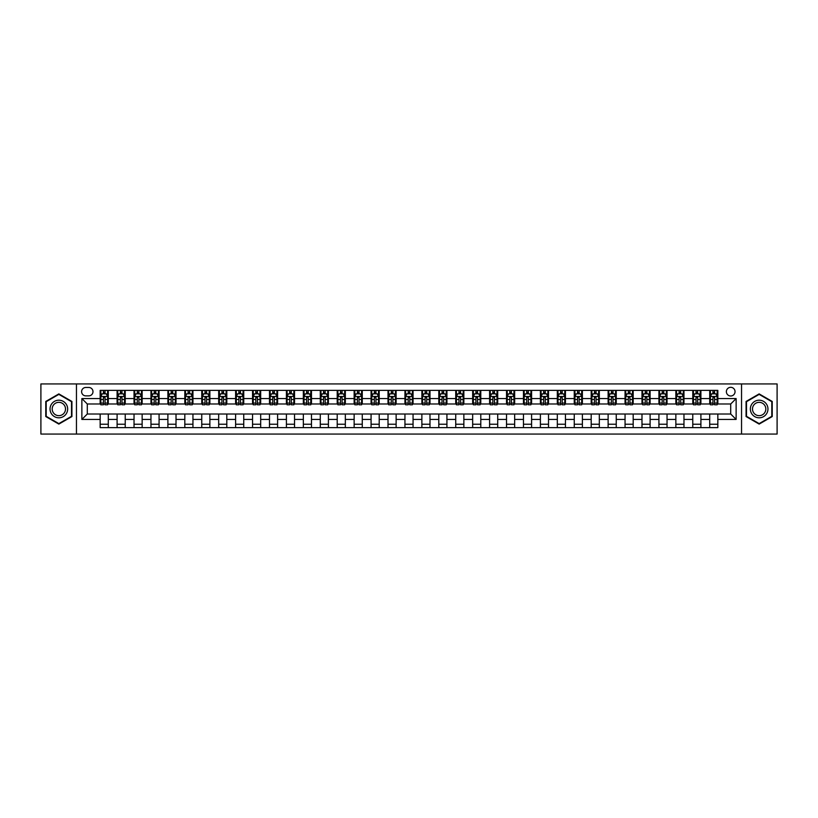 <?xml version="1.0" encoding="UTF-8"?>
<svg xmlns="http://www.w3.org/2000/svg" width="818" height="818" viewBox="0 0 818 818"><rect width="100%" height="100%" fill="white"/><g stroke="black" fill="none" stroke-linecap="round" stroke-linejoin="round"><path stroke-width="1.23" d="M730.709 387.323A4.335 4.335 0 0 0 726.374 391.658A4.335 4.335 0 0 0 730.709 395.994A4.335 4.335 0 0 0 735.045 391.658A4.335 4.335 0 0 0 730.709 387.323M741.548 434.061L777.1 434.061L777.1 383.939L741.548 383.939L741.548 434.061L76.452 434.061L76.452 383.939L40.9 383.939L40.9 434.061L76.452 434.061M85.808 395.861L88.784 395.861A4.202 4.202 0 0 0 92.986 391.658A4.202 4.202 0 0 0 88.784 387.466L85.808 387.466A4.202 4.202 0 0 0 81.606 391.658A4.202 4.202 0 0 0 85.808 395.861M741.548 383.939L76.452 383.939M100.164 419.429L81.872 419.429L81.872 398.57L100.164 398.57L100.164 403.99L87.291 403.99L87.291 414.01L100.164 414.01L100.164 427.63L717.836 427.63L717.836 414.01L730.709 414.01L730.709 403.99L717.836 403.99L717.836 398.57L736.128 398.57L736.128 419.429L717.836 419.429M717.836 398.57L717.836 390.37L100.164 390.37L100.164 398.57M709.707 390.37L709.707 403.99L710.392 403.99M712.959 403.99L714.584 403.99M717.161 403.99L717.836 403.99M709.707 403.99L700.228 403.99M692.774 390.37L692.774 403.99L693.46 403.99M696.026 403.99L697.652 403.99M692.774 403.99L683.296 403.99M675.852 390.37L675.852 403.99L676.527 403.99M679.093 403.99L680.719 403.99M675.852 403.99L666.363 403.99M658.919 390.37L658.919 403.99L659.594 403.99M662.171 403.99L663.787 403.99M658.919 403.99L649.431 403.99M641.987 390.37L641.987 403.99L642.662 403.99M645.238 403.99L646.864 403.99M641.987 403.99L632.498 403.99M625.054 390.37L625.054 403.99L625.729 403.99M628.306 403.99L629.932 403.99M625.054 403.99L615.565 403.99M608.122 390.37L608.122 403.99L608.796 403.99M611.373 403.99L612.999 403.99M608.122 403.99L598.633 403.99M591.189 390.37L591.189 403.99L591.864 403.99M594.441 403.99L596.066 403.99M591.189 403.99L581.71 403.99M574.256 390.37L574.256 403.99L574.931 403.99M577.508 403.99L579.134 403.99M574.256 403.99L564.778 403.99M557.324 390.37L557.324 403.99L557.999 403.99M560.575 403.99L562.201 403.99M557.324 403.99L547.845 403.99M540.391 390.37L540.391 403.99L541.066 403.99M543.643 403.99L545.269 403.99M540.391 403.99L530.913 403.99M523.459 390.37L523.459 403.99L524.134 403.99M526.71 403.99L528.336 403.99M523.459 403.99L513.98 403.99M506.526 390.37L506.526 403.99L507.201 403.99M509.778 403.99L511.403 403.99M506.526 403.99L497.047 403.99M489.593 390.37L489.593 403.99L490.268 403.99M492.845 403.99L494.471 403.99M489.593 403.99L480.115 403.99M472.661 390.37L472.661 403.99L473.346 403.99M475.912 403.99L477.538 403.99M472.661 403.99L463.182 403.99M455.728 390.37L455.728 403.99L456.413 403.99M458.98 403.99L460.606 403.99M455.728 403.99L446.25 403.99M438.796 390.37L438.796 403.99L439.481 403.99M442.047 403.99L443.673 403.99M438.796 403.99L429.317 403.99M421.873 390.37L421.873 403.99L422.548 403.99M425.115 403.99L426.74 403.99M421.873 403.99L412.384 403.99M404.941 390.37L404.941 403.99L405.616 403.99M408.192 403.99L409.808 403.99M404.941 403.99L395.452 403.99M388.008 390.37L388.008 403.99L388.683 403.99M391.26 403.99L392.885 403.99M388.008 403.99L378.519 403.99M371.075 390.37L371.075 403.99L371.75 403.99M374.327 403.99L375.953 403.99M371.075 403.99L361.587 403.99M354.143 390.37L354.143 403.99L354.818 403.99M357.394 403.99L359.02 403.99M354.143 403.99L344.654 403.99M337.21 390.37L337.21 403.99L337.885 403.99M340.462 403.99L342.088 403.99M337.21 403.99L327.732 403.99M320.278 390.37L320.278 403.99L320.953 403.99M323.529 403.99L325.155 403.99M320.278 403.99L310.799 403.99M303.345 390.37L303.345 403.99L304.02 403.99M306.597 403.99L308.222 403.99M303.345 403.99L293.866 403.99M286.412 390.37L286.412 403.99L287.087 403.99M289.664 403.99L291.29 403.99M286.412 403.99L276.934 403.99M269.48 390.37L269.48 403.99L270.155 403.99M272.731 403.99L274.357 403.99M269.48 403.99L260.001 403.99M252.547 390.37L252.547 403.99L253.222 403.99M255.799 403.99L257.425 403.99M252.547 403.99L243.069 403.99M235.615 390.37L235.615 403.99L236.29 403.99M238.866 403.99L240.492 403.99M235.615 403.99L226.136 403.99M218.682 390.37L218.682 403.99L219.367 403.99M221.934 403.99L223.559 403.99M218.682 403.99L209.203 403.99M201.749 390.37L201.749 403.99L202.435 403.99M205.001 403.99L206.627 403.99M201.749 403.99L192.271 403.99M184.817 390.37L184.817 403.99L185.502 403.99M188.068 403.99L189.694 403.99M184.817 403.99L175.338 403.99M167.894 390.37L167.894 403.99L168.569 403.99M171.136 403.99L172.762 403.99M167.894 403.99L158.406 403.99M150.962 390.37L150.962 403.99L151.637 403.99M154.213 403.99L155.829 403.99M150.962 403.99L141.473 403.99M134.029 390.37L134.029 403.99L134.704 403.99M137.281 403.99L138.907 403.99M134.029 403.99L124.54 403.99M117.097 390.37L117.097 403.99L117.772 403.99M120.348 403.99L121.974 403.99M117.097 403.99L107.608 403.99M100.164 403.99L100.839 403.99M103.416 403.99L105.041 403.99M100.164 414.01L108.293 414.01L108.293 427.63M717.836 414.01L108.293 414.01M108.293 390.37L108.293 403.99M100.164 393.765L100.839 393.765M103.416 393.765L105.041 393.765M107.608 393.765L108.293 393.765M100.164 424.235L108.293 424.235M117.097 414.01L117.097 427.63M125.226 390.37L125.226 403.99M117.097 393.765L117.772 393.765M120.348 393.765L121.974 393.765M124.54 393.765L125.226 393.765M125.226 414.01L125.226 427.63M117.097 424.235L125.226 424.235M134.029 414.01L134.029 427.63M142.148 414.01L142.148 427.63M134.029 424.235L142.148 424.235M142.148 390.37L142.148 403.99M134.029 393.765L134.704 393.765M137.281 393.765L138.907 393.765M141.473 393.765L142.148 393.765M150.962 414.01L150.962 427.63M159.081 414.01L159.081 427.63M150.962 424.235L159.081 424.235M159.081 390.37L159.081 403.99M150.962 393.765L151.637 393.765M154.213 393.765L155.829 393.765M158.406 393.765L159.081 393.765M167.894 414.01L167.894 427.63M176.013 414.01L176.013 427.63M167.894 424.235L176.013 424.235M176.013 390.37L176.013 403.99M167.894 393.765L168.569 393.765M171.136 393.765L172.762 393.765M175.338 393.765L176.013 393.765M184.817 414.01L184.817 427.63M192.946 414.01L192.946 427.63M184.817 424.235L192.946 424.235M192.946 390.37L192.946 403.99M184.817 393.765L185.502 393.765M188.068 393.765L189.694 393.765M192.271 393.765L192.946 393.765M201.749 414.01L201.749 427.63M209.878 414.01L209.878 427.63M201.749 424.235L209.878 424.235M209.878 390.37L209.878 403.99M201.749 393.765L202.435 393.765M205.001 393.765L206.627 393.765M209.203 393.765L209.878 393.765M218.682 414.01L218.682 427.63M226.811 414.01L226.811 427.63M218.682 424.235L226.811 424.235M226.811 390.37L226.811 403.99M218.682 393.765L219.367 393.765M221.934 393.765L223.559 393.765M226.136 393.765L226.811 393.765M235.615 414.01L235.615 427.63M243.744 414.01L243.744 427.63M235.615 424.235L243.744 424.235M243.744 390.37L243.744 403.99M235.615 393.765L236.29 393.765M238.866 393.765L240.492 393.765M243.069 393.765L243.744 393.765M252.547 414.01L252.547 427.63M260.676 414.01L260.676 427.63M252.547 424.235L260.676 424.235M260.676 390.37L260.676 403.99M252.547 393.765L253.222 393.765M255.799 393.765L257.425 393.765M260.001 393.765L260.676 393.765M269.48 414.01L269.48 427.63M277.609 414.01L277.609 427.63M269.48 424.235L277.609 424.235M277.609 390.37L277.609 403.99M269.48 393.765L270.155 393.765M272.731 393.765L274.357 393.765M276.934 393.765L277.609 393.765M286.412 414.01L286.412 427.63M294.541 414.01L294.541 427.63M286.412 424.235L294.541 424.235M294.541 390.37L294.541 403.99M286.412 393.765L287.087 393.765M289.664 393.765L291.29 393.765M293.866 393.765L294.541 393.765M303.345 414.01L303.345 427.63M311.474 414.01L311.474 427.63M303.345 424.235L311.474 424.235M311.474 390.37L311.474 403.99M303.345 393.765L304.02 393.765M306.597 393.765L308.222 393.765M310.799 393.765L311.474 393.765M320.278 414.01L320.278 427.63M328.407 414.01L328.407 427.63M320.278 424.235L328.407 424.235M328.407 390.37L328.407 403.99M320.278 393.765L320.953 393.765M323.529 393.765L325.155 393.765M327.732 393.765L328.407 393.765M337.21 414.01L337.21 427.63M345.339 414.01L345.339 427.63M337.21 424.235L345.339 424.235M345.339 390.37L345.339 403.99M337.21 393.765L337.885 393.765M340.462 393.765L342.088 393.765M344.654 393.765L345.339 393.765M354.143 414.01L354.143 427.63M362.272 414.01L362.272 427.63M354.143 424.235L362.272 424.235M362.272 390.37L362.272 403.99M354.143 393.765L354.818 393.765M357.394 393.765L359.02 393.765M361.587 393.765L362.272 393.765M371.075 414.01L371.075 427.63M379.204 414.01L379.204 427.63M371.075 424.235L379.204 424.235M379.204 390.37L379.204 403.99M371.075 393.765L371.75 393.765M374.327 393.765L375.953 393.765M378.519 393.765L379.204 393.765M388.008 414.01L388.008 427.63M396.127 414.01L396.127 427.63M388.008 424.235L396.127 424.235M396.127 390.37L396.127 403.99M388.008 393.765L388.683 393.765M391.26 393.765L392.885 393.765M395.452 393.765L396.127 393.765M404.941 414.01L404.941 427.63M413.059 414.01L413.059 427.63M404.941 424.235L413.059 424.235M413.059 390.37L413.059 403.99M404.941 393.765L405.616 393.765M408.192 393.765L409.808 393.765M412.384 393.765L413.059 393.765M421.873 414.01L421.873 427.63M429.992 414.01L429.992 427.63M421.873 424.235L429.992 424.235M429.992 390.37L429.992 403.99M421.873 393.765L422.548 393.765M425.115 393.765L426.74 393.765M429.317 393.765L429.992 393.765M438.796 414.01L438.796 427.63M446.925 414.01L446.925 427.63M438.796 424.235L446.925 424.235M446.925 390.37L446.925 403.99M438.796 393.765L439.481 393.765M442.047 393.765L443.673 393.765M446.25 393.765L446.925 393.765M455.728 414.01L455.728 427.63M463.857 414.01L463.857 427.63M455.728 424.235L463.857 424.235M463.857 390.37L463.857 403.99M455.728 393.765L456.413 393.765M458.98 393.765L460.606 393.765M463.182 393.765L463.857 393.765M472.661 414.01L472.661 427.63M480.79 414.01L480.79 427.63M472.661 424.235L480.79 424.235M480.79 390.37L480.79 403.99M472.661 393.765L473.346 393.765M475.912 393.765L477.538 393.765M480.115 393.765L480.79 393.765M489.593 414.01L489.593 427.63M497.722 414.01L497.722 427.63M489.593 424.235L497.722 424.235M497.722 390.37L497.722 403.99M489.593 393.765L490.268 393.765M492.845 393.765L494.471 393.765M497.047 393.765L497.722 393.765M506.526 414.01L506.526 427.63M514.655 414.01L514.655 427.63M506.526 424.235L514.655 424.235M514.655 390.37L514.655 403.99M506.526 393.765L507.201 393.765M509.778 393.765L511.403 393.765M513.98 393.765L514.655 393.765M523.459 414.01L523.459 427.63M531.588 414.01L531.588 427.63M523.459 424.235L531.588 424.235M531.588 390.37L531.588 403.99M523.459 393.765L524.134 393.765M526.71 393.765L528.336 393.765M530.913 393.765L531.588 393.765M540.391 414.01L540.391 427.63M548.52 414.01L548.52 427.63M540.391 424.235L548.52 424.235M548.52 390.37L548.52 403.99M540.391 393.765L541.066 393.765M543.643 393.765L545.269 393.765M547.845 393.765L548.52 393.765M557.324 414.01L557.324 427.63M565.453 414.01L565.453 427.63M557.324 424.235L565.453 424.235M565.453 390.37L565.453 403.99M557.324 393.765L557.999 393.765M560.575 393.765L562.201 393.765M564.778 393.765L565.453 393.765M574.256 414.01L574.256 427.63M582.385 414.01L582.385 427.63M574.256 424.235L582.385 424.235M582.385 390.37L582.385 403.99M574.256 393.765L574.931 393.765M577.508 393.765L579.134 393.765M581.71 393.765L582.385 393.765M591.189 414.01L591.189 427.63M599.318 414.01L599.318 427.63M591.189 424.235L599.318 424.235M599.318 390.37L599.318 403.99M591.189 393.765L591.864 393.765M594.441 393.765L596.066 393.765M598.633 393.765L599.318 393.765M608.122 414.01L608.122 427.63M616.251 414.01L616.251 427.63M608.122 424.235L616.251 424.235M616.251 390.37L616.251 403.99M608.122 393.765L608.796 393.765M611.373 393.765L612.999 393.765M615.565 393.765L616.251 393.765M625.054 414.01L625.054 427.63M633.183 414.01L633.183 427.63M625.054 424.235L633.183 424.235M633.183 390.37L633.183 403.99M625.054 393.765L625.729 393.765M628.306 393.765L629.932 393.765M632.498 393.765L633.183 393.765M641.987 414.01L641.987 427.63M650.105 414.01L650.105 427.63M641.987 424.235L650.105 424.235M650.105 390.37L650.105 403.99M641.987 393.765L642.662 393.765M645.238 393.765L646.864 393.765M649.431 393.765L650.105 393.765M658.919 414.01L658.919 427.63M667.038 414.01L667.038 427.63M658.919 424.235L667.038 424.235M667.038 390.37L667.038 403.99M658.919 393.765L659.594 393.765M662.171 393.765L663.787 393.765M666.363 393.765L667.038 393.765M675.852 414.01L675.852 427.63M683.971 414.01L683.971 427.63M675.852 424.235L683.971 424.235M683.971 390.37L683.971 403.99M675.852 393.765L676.527 393.765M679.093 393.765L680.719 393.765M683.296 393.765L683.971 393.765M692.774 414.01L692.774 427.63M700.903 414.01L700.903 427.63M692.774 424.235L700.903 424.235M700.903 390.37L700.903 403.99M692.774 393.765L693.46 393.765M696.026 393.765L697.652 393.765M700.228 393.765L700.903 393.765M709.707 414.01L709.707 427.63M709.707 424.235L717.836 424.235M709.707 393.765L710.392 393.765M712.959 393.765L714.584 393.765M717.161 393.765L717.836 393.765M87.291 403.99L81.872 398.57M87.291 414.01L81.872 419.429M736.128 398.57L730.709 403.99M736.128 419.429L730.709 414.01M58.845 424.092L71.923 416.546L71.923 401.454L58.845 393.908L45.777 401.454L45.777 416.546L58.845 424.092M772.223 401.454L759.155 393.908L746.077 401.454L746.077 416.546L759.155 424.092L772.223 416.546L772.223 401.454M105.041 392.139L103.416 392.139M107.608 403.1L105.041 403.1L105.041 404.798L107.608 404.798L107.608 396.536L106.258 393.826L102.189 393.826L100.839 396.536L100.839 404.798L103.416 404.798L103.416 403.1L100.839 403.1M100.839 396.536L100.839 390.37M107.608 396.536L107.608 390.37M103.416 393.826L103.416 390.37M105.041 390.37L105.041 393.826M105.041 403.1L105.041 397.558L103.416 397.558L103.416 403.1M121.974 392.139L120.348 392.139M124.54 403.1L121.974 403.1L121.974 404.798L124.54 404.798L124.54 396.536L123.191 393.826L119.121 393.826L117.772 396.536L117.772 404.798L120.348 404.798L120.348 403.1L117.772 403.1M117.772 396.536L117.772 390.37M124.54 396.536L124.54 390.37M120.348 393.826L120.348 390.37M121.974 390.37L121.974 393.826M121.974 403.1L121.974 397.558L120.348 397.558L120.348 403.1M138.907 392.139L137.281 392.139M141.473 403.1L138.907 403.1L138.907 404.798L141.473 404.798L141.473 396.536L140.123 393.826L136.054 393.826L134.704 396.536L134.704 404.798L137.281 404.798L137.281 403.1L134.704 403.1M134.704 396.536L134.704 390.37M141.473 396.536L141.473 390.37M137.281 393.826L137.281 390.37M138.907 390.37L138.907 393.826M138.907 403.1L138.907 397.558L137.281 397.558L137.281 403.1M155.829 392.139L154.213 392.139M158.406 403.1L155.829 403.1L155.829 404.798L158.406 404.798L158.406 396.536L157.056 393.826L152.986 393.826L151.637 396.536L151.637 404.798L154.213 404.798L154.213 403.1L151.637 403.1M151.637 396.536L151.637 390.37M158.406 396.536L158.406 390.37M154.213 393.826L154.213 390.37M155.829 390.37L155.829 393.826M155.829 403.1L155.829 397.558L154.213 397.558L154.213 403.1M172.762 392.139L171.136 392.139M175.338 403.1L172.762 403.1L172.762 404.798L175.338 404.798L175.338 396.536L173.989 393.826L169.919 393.826L168.569 396.536L168.569 404.798L171.136 404.798L171.136 403.1L168.569 403.1M168.569 396.536L168.569 390.37M175.338 396.536L175.338 390.37M171.136 393.826L171.136 390.37M172.762 390.37L172.762 393.826M172.762 403.1L172.762 397.558L171.136 397.558L171.136 403.1M66.473 404.593A8.804 8.804 0 0 0 54.448 401.372A8.804 8.804 0 0 0 51.227 413.407A8.804 8.804 0 0 0 63.252 416.628A8.804 8.804 0 0 0 66.473 404.593M64.622 405.667A6.667 6.667 0 0 0 55.512 403.223A6.667 6.667 0 0 0 53.078 412.333A6.667 6.667 0 0 0 62.178 414.777A6.667 6.667 0 0 0 64.622 405.667M58.845 423.622L46.186 416.311L46.186 401.689L58.845 394.378L71.514 401.689L71.514 416.311L58.845 423.622M759.155 417.804A8.804 8.804 0 0 0 767.959 409A8.804 8.804 0 0 0 759.155 400.196A8.804 8.804 0 0 0 750.351 409A8.804 8.804 0 0 0 759.155 417.804M759.155 415.667A6.667 6.667 0 0 0 765.822 409A6.667 6.667 0 0 0 759.155 402.333A6.667 6.667 0 0 0 752.488 409A6.667 6.667 0 0 0 759.155 415.667M746.486 401.689L759.155 394.378L771.814 401.689L771.814 416.311L759.155 423.622L746.486 416.311L746.486 401.689M189.694 392.139L188.068 392.139M192.271 403.1L189.694 403.1L189.694 404.798L192.271 404.798L192.271 396.536L190.921 393.826L186.852 393.826L185.502 396.536L185.502 404.798L188.068 404.798L188.068 403.1L185.502 403.1M185.502 396.536L185.502 390.37M192.271 396.536L192.271 390.37M188.068 393.826L188.068 390.37M189.694 390.37L189.694 393.826M189.694 403.1L189.694 397.558L188.068 397.558L188.068 403.1M206.627 392.139L205.001 392.139M209.203 403.1L206.627 403.1L206.627 404.798L209.203 404.798L209.203 396.536L207.854 393.826L203.784 393.826L202.435 396.536L202.435 404.798L205.001 404.798L205.001 403.1L202.435 403.1M202.435 396.536L202.435 390.37M209.203 396.536L209.203 390.37M205.001 393.826L205.001 390.37M206.627 390.37L206.627 393.826M206.627 403.1L206.627 397.558L205.001 397.558L205.001 403.1M223.559 392.139L221.934 392.139M226.136 403.1L223.559 403.1L223.559 404.798L226.136 404.798L226.136 396.536L224.776 393.826L220.717 393.826L219.367 396.536L219.367 404.798L221.934 404.798L221.934 403.1L219.367 403.1M219.367 396.536L219.367 390.37M226.136 396.536L226.136 390.37M221.934 393.826L221.934 390.37M223.559 390.37L223.559 393.826M223.559 403.1L223.559 397.558L221.934 397.558L221.934 403.1M240.492 392.139L238.866 392.139M243.069 403.1L240.492 403.1L240.492 404.798L243.069 404.798L243.069 396.536L241.709 393.826L237.649 393.826L236.29 396.536L236.29 404.798L238.866 404.798L238.866 403.1L236.29 403.1M236.29 396.536L236.29 390.37M243.069 396.536L243.069 390.37M238.866 393.826L238.866 390.37M240.492 390.37L240.492 393.826M240.492 403.1L240.492 397.558L238.866 397.558L238.866 403.1M257.425 392.139L255.799 392.139M260.001 403.1L257.425 403.1L257.425 404.798L260.001 404.798L260.001 396.536L258.641 393.826L254.582 393.826L253.222 396.536L253.222 404.798L255.799 404.798L255.799 403.1L253.222 403.1M253.222 396.536L253.222 390.37M260.001 396.536L260.001 390.37M255.799 393.826L255.799 390.37M257.425 390.37L257.425 393.826M257.425 403.1L257.425 397.558L255.799 397.558L255.799 403.1M274.357 392.139L272.731 392.139M276.934 403.1L274.357 403.1L274.357 404.798L276.934 404.798L276.934 396.536L275.574 393.826L271.515 393.826L270.155 396.536L270.155 404.798L272.731 404.798L272.731 403.1L270.155 403.1M270.155 396.536L270.155 390.37M276.934 396.536L276.934 390.37M272.731 393.826L272.731 390.37M274.357 390.37L274.357 393.826M274.357 403.1L274.357 397.558L272.731 397.558L272.731 403.1M291.29 392.139L289.664 392.139M293.866 403.1L291.29 403.1L291.29 404.798L293.866 404.798L293.866 396.536L292.507 393.826L288.447 393.826L287.087 396.536L287.087 404.798L289.664 404.798L289.664 403.1L287.087 403.1M287.087 396.536L287.087 390.37M293.866 396.536L293.866 390.37M289.664 393.826L289.664 390.37M291.29 390.37L291.29 393.826M291.29 403.1L291.29 397.558L289.664 397.558L289.664 403.1M308.222 392.139L306.597 392.139M310.799 403.1L308.222 403.1L308.222 404.798L310.799 404.798L310.799 396.536L309.439 393.826L305.38 393.826L304.02 396.536L304.02 404.798L306.597 404.798L306.597 403.1L304.02 403.1M304.02 396.536L304.02 390.37M310.799 396.536L310.799 390.37M306.597 393.826L306.597 390.37M308.222 390.37L308.222 393.826M308.222 403.1L308.222 397.558L306.597 397.558L306.597 403.1M325.155 392.139L323.529 392.139M327.732 403.1L325.155 403.1L325.155 404.798L327.732 404.798L327.732 396.536L326.372 393.826L322.312 393.826L320.953 396.536L320.953 404.798L323.529 404.798L323.529 403.1L320.953 403.1M320.953 396.536L320.953 390.37M327.732 396.536L327.732 390.37M323.529 393.826L323.529 390.37M325.155 390.37L325.155 393.826M325.155 403.1L325.155 397.558L323.529 397.558L323.529 403.1M342.088 392.139L340.462 392.139M344.654 403.1L342.088 403.1L342.088 404.798L344.654 404.798L344.654 396.536L343.304 393.826L339.245 393.826L337.885 396.536L337.885 404.798L340.462 404.798L340.462 403.1L337.885 403.1M337.885 396.536L337.885 390.37M344.654 396.536L344.654 390.37M340.462 393.826L340.462 390.37M342.088 390.37L342.088 393.826M342.088 403.1L342.088 397.558L340.462 397.558L340.462 403.1M359.02 392.139L357.394 392.139M361.587 403.1L359.02 403.1L359.02 404.798L361.587 404.798L361.587 396.536L360.237 393.826L356.167 393.826L354.818 396.536L354.818 404.798L357.394 404.798L357.394 403.1L354.818 403.1M354.818 396.536L354.818 390.37M361.587 396.536L361.587 390.37M357.394 393.826L357.394 390.37M359.02 390.37L359.02 393.826M359.02 403.1L359.02 397.558L357.394 397.558L357.394 403.1M375.953 392.139L374.327 392.139M378.519 403.1L375.953 403.1L375.953 404.798L378.519 404.798L378.519 396.536L377.17 393.826L373.1 393.826L371.75 396.536L371.75 404.798L374.327 404.798L374.327 403.1L371.75 403.1M371.75 396.536L371.75 390.37M378.519 396.536L378.519 390.37M374.327 393.826L374.327 390.37M375.953 390.37L375.953 393.826M375.953 403.1L375.953 397.558L374.327 397.558L374.327 403.1M392.885 392.139L391.26 392.139M395.452 403.1L392.885 403.1L392.885 404.798L395.452 404.798L395.452 396.536L394.102 393.826L390.033 393.826L388.683 396.536L388.683 404.798L391.26 404.798L391.26 403.1L388.683 403.1M388.683 396.536L388.683 390.37M395.452 396.536L395.452 390.37M391.26 393.826L391.26 390.37M392.885 390.37L392.885 393.826M392.885 403.1L392.885 397.558L391.26 397.558L391.26 403.1M409.808 392.139L408.192 392.139M412.384 403.1L409.808 403.1L409.808 404.798L412.384 404.798L412.384 396.536L411.035 393.826L406.965 393.826L405.616 396.536L405.616 404.798L408.192 404.798L408.192 403.1L405.616 403.1M405.616 396.536L405.616 390.37M412.384 396.536L412.384 390.37M408.192 393.826L408.192 390.37M409.808 390.37L409.808 393.826M409.808 403.1L409.808 397.558L408.192 397.558L408.192 403.1M426.74 392.139L425.115 392.139M429.317 403.1L426.74 403.1L426.74 404.798L429.317 404.798L429.317 396.536L427.967 393.826L423.898 393.826L422.548 396.536L422.548 404.798L425.115 404.798L425.115 403.1L422.548 403.1M422.548 396.536L422.548 390.37M429.317 396.536L429.317 390.37M425.115 393.826L425.115 390.37M426.74 390.37L426.74 393.826M426.74 403.1L426.74 397.558L425.115 397.558L425.115 403.1M443.673 392.139L442.047 392.139M446.25 403.1L443.673 403.1L443.673 404.798L446.25 404.798L446.25 396.536L444.9 393.826L440.83 393.826L439.481 396.536L439.481 404.798L442.047 404.798L442.047 403.1L439.481 403.1M439.481 396.536L439.481 390.37M446.25 396.536L446.25 390.37M442.047 393.826L442.047 390.37M443.673 390.37L443.673 393.826M443.673 403.1L443.673 397.558L442.047 397.558L442.047 403.1M460.606 392.139L458.98 392.139M463.182 403.1L460.606 403.1L460.606 404.798L463.182 404.798L463.182 396.536L461.833 393.826L457.763 393.826L456.413 396.536L456.413 404.798L458.98 404.798L458.98 403.1L456.413 403.1M456.413 396.536L456.413 390.37M463.182 396.536L463.182 390.37M458.98 393.826L458.98 390.37M460.606 390.37L460.606 393.826M460.606 403.1L460.606 397.558L458.98 397.558L458.98 403.1M477.538 392.139L475.912 392.139M480.115 403.1L477.538 403.1L477.538 404.798L480.115 404.798L480.115 396.536L478.755 393.826L474.696 393.826L473.346 396.536L473.346 404.798L475.912 404.798L475.912 403.1L473.346 403.1M473.346 396.536L473.346 390.37M480.115 396.536L480.115 390.37M475.912 393.826L475.912 390.37M477.538 390.37L477.538 393.826M477.538 403.1L477.538 397.558L475.912 397.558L475.912 403.1M494.471 392.139L492.845 392.139M497.047 403.1L494.471 403.1L494.471 404.798L497.047 404.798L497.047 396.536L495.688 393.826L491.628 393.826L490.268 396.536L490.268 404.798L492.845 404.798L492.845 403.1L490.268 403.1M490.268 396.536L490.268 390.37M497.047 396.536L497.047 390.37M492.845 393.826L492.845 390.37M494.471 390.37L494.471 393.826M494.471 403.1L494.471 397.558L492.845 397.558L492.845 403.1M511.403 392.139L509.778 392.139M513.98 403.1L511.403 403.1L511.403 404.798L513.98 404.798L513.98 396.536L512.62 393.826L508.561 393.826L507.201 396.536L507.201 404.798L509.778 404.798L509.778 403.1L507.201 403.1M507.201 396.536L507.201 390.37M513.98 396.536L513.98 390.37M509.778 393.826L509.778 390.37M511.403 390.37L511.403 393.826M511.403 403.1L511.403 397.558L509.778 397.558L509.778 403.1M528.336 392.139L526.71 392.139M530.913 403.1L528.336 403.1L528.336 404.798L530.913 404.798L530.913 396.536L529.553 393.826L525.493 393.826L524.134 396.536L524.134 404.798L526.71 404.798L526.71 403.1L524.134 403.1M524.134 396.536L524.134 390.37M530.913 396.536L530.913 390.37M526.71 393.826L526.71 390.37M528.336 390.37L528.336 393.826M528.336 403.1L528.336 397.558L526.71 397.558L526.71 403.1M545.269 392.139L543.643 392.139M547.845 403.1L545.269 403.1L545.269 404.798L547.845 404.798L547.845 396.536L546.485 393.826L542.426 393.826L541.066 396.536L541.066 404.798L543.643 404.798L543.643 403.1L541.066 403.1M541.066 396.536L541.066 390.37M547.845 396.536L547.845 390.37M543.643 393.826L543.643 390.37M545.269 390.37L545.269 393.826M545.269 403.1L545.269 397.558L543.643 397.558L543.643 403.1M562.201 392.139L560.575 392.139M564.778 403.1L562.201 403.1L562.201 404.798L564.778 404.798L564.778 396.536L563.418 393.826L559.359 393.826L557.999 396.536L557.999 404.798L560.575 404.798L560.575 403.1L557.999 403.1M557.999 396.536L557.999 390.37M564.778 396.536L564.778 390.37M560.575 393.826L560.575 390.37M562.201 390.37L562.201 393.826M562.201 403.1L562.201 397.558L560.575 397.558L560.575 403.1M579.134 392.139L577.508 392.139M581.71 403.1L579.134 403.1L579.134 404.798L581.71 404.798L581.71 396.536L580.351 393.826L576.291 393.826L574.931 396.536L574.931 404.798L577.508 404.798L577.508 403.1L574.931 403.1M574.931 396.536L574.931 390.37M581.71 396.536L581.71 390.37M577.508 393.826L577.508 390.37M579.134 390.37L579.134 393.826M579.134 403.1L579.134 397.558L577.508 397.558L577.508 403.1M596.066 392.139L594.441 392.139M598.633 403.1L596.066 403.1L596.066 404.798L598.633 404.798L598.633 396.536L597.283 393.826L593.224 393.826L591.864 396.536L591.864 404.798L594.441 404.798L594.441 403.1L591.864 403.1M591.864 396.536L591.864 390.37M598.633 396.536L598.633 390.37M594.441 393.826L594.441 390.37M596.066 390.37L596.066 393.826M596.066 403.1L596.066 397.558L594.441 397.558L594.441 403.1M612.999 392.139L611.373 392.139M615.565 403.1L612.999 403.1L612.999 404.798L615.565 404.798L615.565 396.536L614.216 393.826L610.146 393.826L608.796 396.536L608.796 404.798L611.373 404.798L611.373 403.1L608.796 403.1M608.796 396.536L608.796 390.37M615.565 396.536L615.565 390.37M611.373 393.826L611.373 390.37M612.999 390.37L612.999 393.826M612.999 403.1L612.999 397.558L611.373 397.558L611.373 403.1M629.932 392.139L628.306 392.139M632.498 403.1L629.932 403.1L629.932 404.798L632.498 404.798L632.498 396.536L631.148 393.826L627.079 393.826L625.729 396.536L625.729 404.798L628.306 404.798L628.306 403.1L625.729 403.1M625.729 396.536L625.729 390.37M632.498 396.536L632.498 390.37M628.306 393.826L628.306 390.37M629.932 390.37L629.932 393.826M629.932 403.1L629.932 397.558L628.306 397.558L628.306 403.1M646.864 392.139L645.238 392.139M649.431 403.1L646.864 403.1L646.864 404.798L649.431 404.798L649.431 396.536L648.081 393.826L644.011 393.826L642.662 396.536L642.662 404.798L645.238 404.798L645.238 403.1L642.662 403.1M642.662 396.536L642.662 390.37M649.431 396.536L649.431 390.37M645.238 393.826L645.238 390.37M646.864 390.37L646.864 393.826M646.864 403.1L646.864 397.558L645.238 397.558L645.238 403.1M663.787 392.139L662.171 392.139M666.363 403.1L663.787 403.1L663.787 404.798L666.363 404.798L666.363 396.536L665.014 393.826L660.944 393.826L659.594 396.536L659.594 404.798L662.171 404.798L662.171 403.1L659.594 403.1M659.594 396.536L659.594 390.37M666.363 396.536L666.363 390.37M662.171 393.826L662.171 390.37M663.787 390.37L663.787 393.826M663.787 403.1L663.787 397.558L662.171 397.558L662.171 403.1M680.719 392.139L679.093 392.139M683.296 403.1L680.719 403.1L680.719 404.798L683.296 404.798L683.296 396.536L681.946 393.826L677.877 393.826L676.527 396.536L676.527 404.798L679.093 404.798L679.093 403.1L676.527 403.1M676.527 396.536L676.527 390.37M683.296 396.536L683.296 390.37M679.093 393.826L679.093 390.37M680.719 390.37L680.719 393.826M680.719 403.1L680.719 397.558L679.093 397.558L679.093 403.1M697.652 392.139L696.026 392.139M700.228 403.1L697.652 403.1L697.652 404.798L700.228 404.798L700.228 396.536L698.879 393.826L694.809 393.826L693.46 396.536L693.46 404.798L696.026 404.798L696.026 403.1L693.46 403.1M693.46 396.536L693.46 390.37M700.228 396.536L700.228 390.37M696.026 393.826L696.026 390.37M697.652 390.37L697.652 393.826M697.652 403.1L697.652 397.558L696.026 397.558L696.026 403.1M714.584 392.139L712.959 392.139M717.161 403.1L714.584 403.1L714.584 404.798L717.161 404.798L717.161 396.536L715.811 393.826L711.742 393.826L710.392 396.536L710.392 404.798L712.959 404.798L712.959 403.1L710.392 403.1M710.392 396.536L710.392 390.37M717.161 396.536L717.161 390.37M712.959 393.826L712.959 390.37M714.584 390.37L714.584 393.826M714.584 403.1L714.584 397.558L712.959 397.558L712.959 403.1M117.097 419.429L108.293 419.429M117.097 398.57L108.293 398.57M134.029 398.57L125.226 398.57M134.029 419.429L125.226 419.429M150.962 398.57L142.148 398.57M150.962 419.429L142.148 419.429M167.894 398.57L159.081 398.57M167.894 419.429L159.081 419.429M184.817 398.57L176.013 398.57M184.817 419.429L176.013 419.429M201.749 398.57L192.946 398.57M201.749 419.429L192.946 419.429M218.682 398.57L209.878 398.57M218.682 419.429L209.878 419.429M235.615 398.57L226.811 398.57M235.615 419.429L226.811 419.429M252.547 398.57L243.744 398.57M252.547 419.429L243.744 419.429M269.48 398.57L260.676 398.57M269.48 419.429L260.676 419.429M286.412 398.57L277.609 398.57M286.412 419.429L277.609 419.429M303.345 398.57L294.541 398.57M303.345 419.429L294.541 419.429M320.278 398.57L311.474 398.57M320.278 419.429L311.474 419.429M337.21 398.57L328.407 398.57M337.21 419.429L328.407 419.429M354.143 398.57L345.339 398.57M354.143 419.429L345.339 419.429M371.075 398.57L362.272 398.57M371.075 419.429L362.272 419.429M388.008 398.57L379.204 398.57M388.008 419.429L379.204 419.429M404.941 398.57L396.127 398.57M404.941 419.429L396.127 419.429M421.873 398.57L413.059 398.57M421.873 419.429L413.059 419.429M438.796 398.57L429.992 398.57M438.796 419.429L429.992 419.429M455.728 398.57L446.925 398.57M455.728 419.429L446.925 419.429M472.661 398.57L463.857 398.57M472.661 419.429L463.857 419.429M489.593 398.57L480.79 398.57M489.593 419.429L480.79 419.429M506.526 398.57L497.722 398.57M506.526 419.429L497.722 419.429M523.459 398.57L514.655 398.57M523.459 419.429L514.655 419.429M540.391 398.57L531.588 398.57M540.391 419.429L531.588 419.429M557.324 398.57L548.52 398.57M557.324 419.429L548.52 419.429M574.256 398.57L565.453 398.57M574.256 419.429L565.453 419.429M591.189 398.57L582.385 398.57M591.189 419.429L582.385 419.429M608.122 398.57L599.318 398.57M608.122 419.429L599.318 419.429M625.054 398.57L616.251 398.57M625.054 419.429L616.251 419.429M641.987 398.57L633.183 398.57M641.987 419.429L633.183 419.429M658.919 398.57L650.105 398.57M658.919 419.429L650.105 419.429M675.852 398.57L667.038 398.57M675.852 419.429L667.038 419.429M692.774 398.57L683.971 398.57M692.774 419.429L683.971 419.429M709.707 398.57L700.903 398.57M709.707 419.429L700.903 419.429M107.577 396.474L100.87 396.474M100.839 393.99L102.117 393.99M106.34 393.99L107.608 393.99M103.416 399.47L100.839 399.47M107.608 399.47L105.041 399.47M105.041 392.998L103.416 392.998M124.51 396.474L117.802 396.474M117.772 393.99L119.039 393.99M123.273 393.99L124.54 393.99M120.348 399.47L117.772 399.47M124.54 399.47L121.974 399.47M121.974 392.998L120.348 392.998M141.442 396.474L134.735 396.474M134.704 393.99L135.972 393.99M140.205 393.99L141.473 393.99M137.281 399.47L134.704 399.47M141.473 399.47L138.907 399.47M138.907 392.998L137.281 392.998M158.375 396.474L151.667 396.474M151.637 393.99L152.905 393.99M157.138 393.99L158.406 393.99M154.213 399.47L151.637 399.47M158.406 399.47L155.829 399.47M155.829 392.998L154.213 392.998M175.308 396.474L168.6 396.474M168.569 393.99L169.837 393.99M174.07 393.99L175.338 393.99M171.136 399.47L168.569 399.47M175.338 399.47L172.762 399.47M172.762 392.998L171.136 392.998M192.24 396.474L185.533 396.474M185.502 393.99L186.77 393.99M191.003 393.99L192.271 393.99M188.068 399.47L185.502 399.47M192.271 399.47L189.694 399.47M189.694 392.998L188.068 392.998M209.173 396.474L202.465 396.474M202.435 393.99L203.702 393.99M207.925 393.99L209.203 393.99M205.001 399.47L202.435 399.47M209.203 399.47L206.627 399.47M206.627 392.998L205.001 392.998M226.105 396.474L219.398 396.474M219.367 393.99L220.635 393.99M224.858 393.99L226.136 393.99M221.934 399.47L219.367 399.47M226.136 399.47L223.559 399.47M223.559 392.998L221.934 392.998M243.038 396.474L236.33 396.474M236.29 393.99L237.568 393.99M241.791 393.99L243.069 393.99M238.866 399.47L236.29 399.47M243.069 399.47L240.492 399.47M240.492 392.998L238.866 392.998M259.96 396.474L253.263 396.474M253.222 393.99L254.5 393.99M258.723 393.99L260.001 393.99M255.799 399.47L253.222 399.47M260.001 399.47L257.425 399.47M257.425 392.998L255.799 392.998M276.893 396.474L270.196 396.474M270.155 393.99L271.433 393.99M275.656 393.99L276.934 393.99M272.731 399.47L270.155 399.47M276.934 399.47L274.357 399.47M274.357 392.998L272.731 392.998M293.826 396.474L287.128 396.474M287.087 393.99L288.365 393.99M292.588 393.99L293.866 393.99M289.664 399.47L287.087 399.47M293.866 399.47L291.29 399.47M291.29 392.998L289.664 392.998M310.758 396.474L304.061 396.474M304.02 393.99L305.298 393.99M309.521 393.99L310.799 393.99M306.597 399.47L304.02 399.47M310.799 399.47L308.222 399.47M308.222 392.998L306.597 392.998M327.691 396.474L320.983 396.474M320.953 393.99L322.231 393.99M326.454 393.99L327.732 393.99M323.529 399.47L320.953 399.47M327.732 399.47L325.155 399.47M325.155 392.998L323.529 392.998M344.623 396.474L337.916 396.474M337.885 393.99L339.163 393.99M343.386 393.99L344.654 393.99M340.462 399.47L337.885 399.47M344.654 399.47L342.088 399.47M342.088 392.998L340.462 392.998M361.556 396.474L354.848 396.474M354.818 393.99L356.096 393.99M360.319 393.99L361.587 393.99M357.394 399.47L354.818 399.47M361.587 399.47L359.02 399.47M359.02 392.998L357.394 392.998M378.489 396.474L371.781 396.474M371.75 393.99L373.018 393.99M377.251 393.99L378.519 393.99M374.327 399.47L371.75 399.47M378.519 399.47L375.953 399.47M375.953 392.998L374.327 392.998M395.421 396.474L388.714 396.474M388.683 393.99L389.951 393.99M394.184 393.99L395.452 393.99M391.26 399.47L388.683 399.47M395.452 399.47L392.885 399.47M392.885 392.998L391.26 392.998M412.354 396.474L405.646 396.474M405.616 393.99L406.883 393.99M411.117 393.99L412.384 393.99M408.192 399.47L405.616 399.47M412.384 399.47L409.808 399.47M409.808 392.998L408.192 392.998M429.286 396.474L422.579 396.474M422.548 393.99L423.816 393.99M428.049 393.99L429.317 393.99M425.115 399.47L422.548 399.47M429.317 399.47L426.74 399.47M426.74 392.998L425.115 392.998M446.219 396.474L439.511 396.474M439.481 393.99L440.749 393.99M444.982 393.99L446.25 393.99M442.047 399.47L439.481 399.47M446.25 399.47L443.673 399.47M443.673 392.998L442.047 392.998M463.152 396.474L456.444 396.474M456.413 393.99L457.681 393.99M461.904 393.99L463.182 393.99M458.98 399.47L456.413 399.47M463.182 399.47L460.606 399.47M460.606 392.998L458.98 392.998M480.084 396.474L473.377 396.474M473.346 393.99L474.614 393.99M478.837 393.99L480.115 393.99M475.912 399.47L473.346 399.47M480.115 399.47L477.538 399.47M477.538 392.998L475.912 392.998M497.017 396.474L490.309 396.474M490.268 393.99L491.546 393.99M495.769 393.99L497.047 393.99M492.845 399.47L490.268 399.47M497.047 399.47L494.471 399.47M494.471 392.998L492.845 392.998M513.939 396.474L507.242 396.474M507.201 393.99L508.479 393.99M512.702 393.99L513.98 393.99M509.778 399.47L507.201 399.47M513.98 399.47L511.403 399.47M511.403 392.998L509.778 392.998M530.872 396.474L524.174 396.474M524.134 393.99L525.412 393.99M529.635 393.99L530.913 393.99M526.71 399.47L524.134 399.47M530.913 399.47L528.336 399.47M528.336 392.998L526.71 392.998M547.804 396.474L541.107 396.474M541.066 393.99L542.344 393.99M546.567 393.99L547.845 393.99M543.643 399.47L541.066 399.47M547.845 399.47L545.269 399.47M545.269 392.998L543.643 392.998M564.737 396.474L558.04 396.474M557.999 393.99L559.277 393.99M563.5 393.99L564.778 393.99M560.575 399.47L557.999 399.47M564.778 399.47L562.201 399.47M562.201 392.998L560.575 392.998M581.67 396.474L574.962 396.474M574.931 393.99L576.209 393.99M580.432 393.99L581.71 393.99M577.508 399.47L574.931 399.47M581.71 399.47L579.134 399.47M579.134 392.998L577.508 392.998M598.602 396.474L591.895 396.474M591.864 393.99L593.142 393.99M597.365 393.99L598.633 393.99M594.441 399.47L591.864 399.47M598.633 399.47L596.066 399.47M596.066 392.998L594.441 392.998M615.535 396.474L608.827 396.474M608.796 393.99L610.075 393.99M614.298 393.99L615.565 393.99M611.373 399.47L608.796 399.47M615.565 399.47L612.999 399.47M612.999 392.998L611.373 392.998M632.467 396.474L625.76 396.474M625.729 393.99L626.997 393.99M631.23 393.99L632.498 393.99M628.306 399.47L625.729 399.47M632.498 399.47L629.932 399.47M629.932 392.998L628.306 392.998M649.4 396.474L642.692 396.474M642.662 393.99L643.93 393.99M648.163 393.99L649.431 393.99M645.238 399.47L642.662 399.47M649.431 399.47L646.864 399.47M646.864 392.998L645.238 392.998M666.333 396.474L659.625 396.474M659.594 393.99L660.862 393.99M665.095 393.99L666.363 393.99M662.171 399.47L659.594 399.47M666.363 399.47L663.787 399.47M663.787 392.998L662.171 392.998M683.265 396.474L676.558 396.474M676.527 393.99L677.795 393.99M682.028 393.99L683.296 393.99M679.093 399.47L676.527 399.47M683.296 399.47L680.719 399.47M680.719 392.998L679.093 392.998M700.198 396.474L693.49 396.474M693.46 393.99L694.727 393.99M698.961 393.99L700.228 393.99M696.026 399.47L693.46 399.47M700.228 399.47L697.652 399.47M697.652 392.998L696.026 392.998M717.13 396.474L710.423 396.474M710.392 393.99L711.66 393.99M715.883 393.99L717.161 393.99M712.959 399.47L710.392 399.47M717.161 399.47L714.584 399.47M714.584 392.998L712.959 392.998"/></g></svg>
